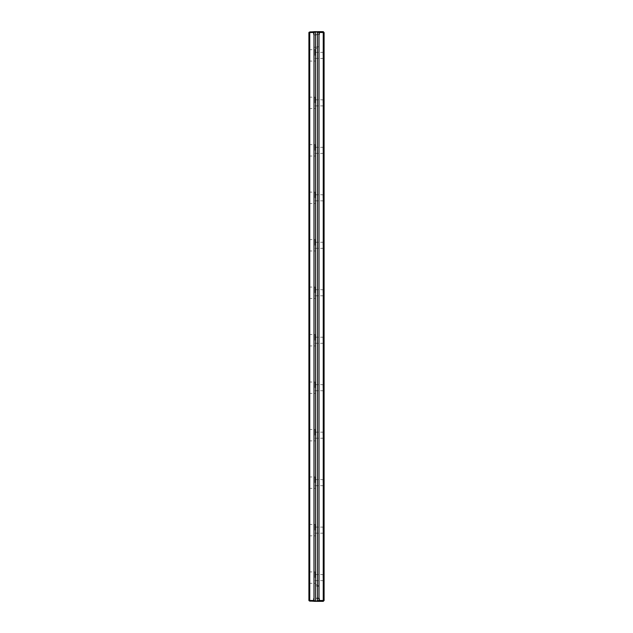 <?xml version="1.0" encoding="UTF-8"?>
<svg xmlns="http://www.w3.org/2000/svg" width="633" height="633" viewBox="0 0 633 633"><rect width="100%" height="100%" fill="white"/><g stroke="black" fill="none" stroke-linecap="round" stroke-linejoin="round"><path stroke-width="0.47" stroke-dasharray="3.17 2.37" d="M308.904 587.384L308.904 588.334M308.904 591.871L309.078 597.908L309.078 587.384M308.904 598.201L308.904 595.107L309.078 598.201M308.904 565.04L308.904 566.234L308.904 565.04M308.904 566.013L308.904 565.593L309.078 566.013M308.904 555.616L308.904 556.154L309.078 555.616M308.904 568.917L309.078 566.812L308.904 568.917M308.904 552.704L308.904 551.739L308.904 552.704M308.904 552.498L309.078 551.739L308.904 552.498M308.904 553.938L309.078 553.424L309.078 553.97M308.904 585.058L308.904 588.152L309.078 585.058M309.759 32.505L309.331 32.077L308.904 32.505L308.904 600.495L309.331 600.923L309.759 600.495L309.759 32.505L323.241 32.505L323.241 600.495L309.759 600.495M308.904 577.612L308.904 571.915L308.904 577.612M308.904 530.138L308.904 524.44L308.904 530.138M308.904 482.663L308.904 476.965L308.904 482.663M308.904 435.188L308.904 429.49L308.904 435.188M308.904 387.712L308.904 382.016L308.904 387.712M308.904 340.238L308.904 334.541L308.904 340.238M308.904 292.762L308.904 287.065L308.904 292.762M308.904 245.287L308.904 239.591L308.904 245.287M308.904 197.812L308.904 192.115L308.904 197.812M308.904 150.338L308.904 144.641L308.904 150.338M308.904 102.862L308.904 97.165L308.904 102.862M308.904 55.388L308.904 49.691L308.904 55.388M308.904 568.703L308.904 570.847L309.078 568.703M308.904 570.412L308.904 569.605L309.078 570.412M308.904 563.117L308.904 561.234L309.078 563.117M308.904 565.815L309.078 565.388L308.904 565.815M308.904 560.814L309.078 561.234L308.904 560.814M308.904 549.887L308.904 551.082L308.904 549.887M308.904 550.86L308.904 550.441L309.078 550.86M308.904 558.369L308.904 558.907L309.078 558.401M308.904 560.585L308.904 559.619L308.904 560.585M308.904 543.486L308.904 542.283L308.904 543.486M308.904 554.192L308.904 553.693L308.904 554.192M308.904 559.683L308.904 559.105L308.904 559.683M308.904 557.997L308.904 555.188L309.078 557.997M309.331 600.923L309.759 601.35L323.241 601.35L323.669 600.923L323.241 600.495M316.5 601.35L320.488 601.35L316.5 601.35M323.241 32.505L323.669 32.077L323.241 31.65L309.759 31.65L309.331 32.077M316.5 31.65L320.488 31.65L316.5 31.65M324.096 150.338L324.096 154.468L324.096 150.338M324.096 292.762L324.096 296.893L324.096 292.762M324.096 482.663L324.096 486.793L324.096 482.663M324.096 102.862L324.096 106.993L324.096 102.862M324.096 340.238L324.096 344.368L324.096 340.238M324.096 435.188L324.096 439.318L324.096 435.188M324.096 245.287L324.096 249.418L324.096 245.287M324.096 530.138L324.096 534.268L324.096 530.138M324.096 197.812L324.096 201.943L324.096 197.812M324.096 577.612L324.096 581.743L324.096 577.612M324.096 55.388L324.096 59.518L324.096 55.388M324.096 387.712L324.096 391.843L324.096 387.712M323.669 600.923L324.096 600.495L324.096 32.505L323.669 32.077M323.004 577.612L323.004 574.574L323.004 577.612M314.981 577.612L314.981 571.915L314.981 577.612M323.004 530.138L323.004 527.099L323.004 530.138M314.981 530.138L314.981 524.44L314.981 530.138M323.004 482.663L323.004 479.624L323.004 482.663M314.981 482.663L314.981 476.965L314.981 482.663M323.004 435.188L323.004 432.149L323.004 435.188M314.981 435.188L314.981 429.49L314.981 435.188M323.004 387.712L323.004 384.674L323.004 387.712M314.981 387.712L314.981 382.016L314.981 387.712M323.004 340.238L323.004 337.199L323.004 340.238M314.981 340.238L314.981 334.541L314.981 340.238M323.004 292.762L323.004 289.724L323.004 292.762M314.981 292.762L314.981 287.065L314.981 292.762M323.004 245.287L323.004 242.249L323.004 245.287M314.981 245.287L314.981 239.591L314.981 245.287M323.004 197.812L323.004 194.774L323.004 197.812M314.981 197.812L314.981 192.115L314.981 197.812M323.004 150.338L323.004 147.299L323.004 150.338M314.981 150.338L314.981 144.641L314.981 150.338M323.004 102.862L323.004 99.824L323.004 102.862M314.981 102.862L314.981 97.165L314.981 102.862M323.004 55.388L323.004 52.349L323.004 55.388M314.981 55.388L314.981 49.691L314.981 55.388M316.5 598.082L318.834 598.082L316.5 598.082M316.5 598.501L319.538 598.501L316.5 598.501M316.5 600.4L319.538 600.4L316.5 600.4M316.5 586.158L318.834 586.158L316.5 586.158M316.5 34.918L314.166 34.918L316.5 34.918M316.5 34.498L319.538 34.498L316.5 34.498M316.5 32.6L319.538 32.6L316.5 32.6M316.5 46.842L318.834 46.842L316.5 46.842M317.45 601.35L317.45 31.65M315.55 601.35L315.55 31.65M309.078 548.305L309.078 547.379L308.904 548.305M309.078 570.317L308.904 568.75L308.904 570.349M309.078 551.082L309.078 550.425L308.904 551.082M309.078 555.339L309.078 555.948L308.904 555.339M309.078 566.234L309.078 565.578L308.904 566.234M309.078 588.334L309.078 591.871M309.078 543.296L309.078 542.283L309.078 543.296M309.078 553.693L309.078 554.192L309.078 553.693M309.078 559.105L309.078 559.683L309.078 559.105M314.981 580.651L323.004 580.651L324.096 581.743M314.981 574.574L323.004 574.574L324.096 573.482M308.904 583.31L314.981 583.31M308.904 571.915L314.981 571.915M314.981 533.176L323.004 533.176L324.096 534.268M314.981 527.099L323.004 527.099L324.096 526.007M308.904 535.835L314.981 535.835M308.904 524.44L314.981 524.44M314.981 485.701L323.004 485.701L324.096 486.793M314.981 479.624L323.004 479.624L324.096 478.532M308.904 488.36L314.981 488.36M308.904 476.965L314.981 476.965M314.981 438.226L323.004 438.226L324.096 439.318M314.981 432.149L323.004 432.149L324.096 431.057M308.904 440.885L314.981 440.885M308.904 429.49L314.981 429.49M314.981 390.751L323.004 390.751L324.096 391.843M314.981 384.674L323.004 384.674L324.096 383.582M308.904 393.409L314.981 393.409M308.904 382.016L314.981 382.016M314.981 343.276L323.004 343.276L324.096 344.368M314.981 337.199L323.004 337.199L324.096 336.107M308.904 345.935L314.981 345.935M308.904 334.541L314.981 334.541M314.981 295.801L323.004 295.801L324.096 296.893M314.981 289.724L323.004 289.724L324.096 288.632M308.904 298.459L314.981 298.459M308.904 287.065L314.981 287.065M314.981 248.326L323.004 248.326L324.096 249.418M314.981 242.249L323.004 242.249L324.096 241.157M308.904 250.984L314.981 250.984M308.904 239.591L314.981 239.591M314.981 200.851L323.004 200.851L324.096 201.943M314.981 194.774L323.004 194.774L324.096 193.682M308.904 203.51L314.981 203.51M308.904 192.115L314.981 192.115M314.981 153.376L323.004 153.376L324.096 154.468M314.981 147.299L323.004 147.299L324.096 146.207M308.904 156.034L314.981 156.034M308.904 144.641L314.981 144.641M314.981 105.901L323.004 105.901L324.096 106.993M314.981 99.824L323.004 99.824L324.096 98.732M308.904 108.559L314.981 108.559M308.904 97.165L314.981 97.165M314.981 58.426L323.004 58.426L324.096 59.518M314.981 52.349L323.004 52.349L324.096 51.257M308.904 61.085L314.981 61.085M308.904 49.691L314.981 49.691M320.488 601.35L319.538 600.4L319.538 598.501L318.834 598.082L318.834 586.158L316.5 584.757L314.166 586.158L314.166 598.082L313.462 598.501L313.462 600.4L312.512 601.35M312.512 31.65L313.462 32.6L313.462 34.498L314.166 34.918L314.166 46.842L316.5 48.243L318.834 46.842L318.834 34.918L319.538 34.498L319.538 32.6L320.488 31.65"/><path stroke-width="0.95" d="M309.759 600.495L309.331 600.923L308.904 600.495L308.904 32.505L309.331 32.077L309.759 32.505L309.759 600.495L313.992 600.495L314.846 601.35L318.154 601.35L319.008 600.495L323.241 600.495L323.241 32.505L319.008 32.505L319.008 600.495M309.331 32.077L314.846 31.65L313.992 32.505L313.992 600.495M313.992 32.505L309.759 32.505M314.846 601.35L309.331 600.923M323.241 600.495L323.669 600.923L323.241 601.35L318.154 601.35M319.008 32.505L317.45 31.65L317.45 601.35M318.154 31.65L323.241 31.65L323.669 32.077L323.241 32.505M315.55 601.35L315.55 31.65L314.846 31.65M315.55 31.65L317.45 31.65M323.669 32.077L324.096 32.505L324.096 600.495L323.669 600.923"/></g></svg>
